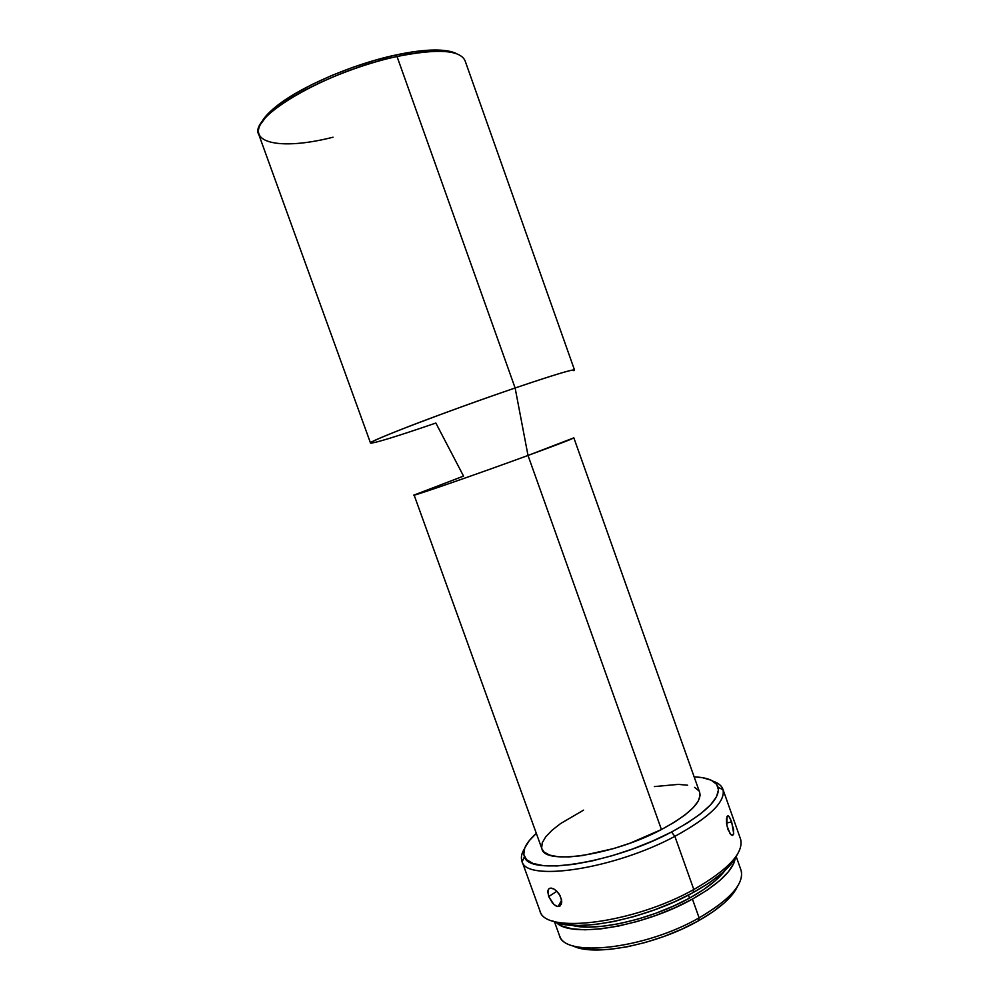 <?xml version="1.0" encoding="UTF-8"?>
<svg xmlns="http://www.w3.org/2000/svg" width="1000" height="1000" viewBox="0 0 1000 1000"><rect width="100%" height="100%" fill="white"/><g stroke="black" fill="none" stroke-linecap="round" stroke-linejoin="round"><path stroke-width="1.5" d="M573.862 370.712C577.463 367.775 557.888 373.537 515.125 387.987L397.025 56.5C412.663 53.1 426.075 51.363 437.3 51.262L434.775 50C423.787 50.087 410.65 51.775 395.375 55.087L397.025 56.5L515.125 387.987C553.175 375.1 572.975 369.1 574.525 370.012L465.05 60.688C459.988 49.875 437.312 48.475 397.025 56.5C326.712 71.05 247.812 117.438 258.788 134.537L370.525 443.05C365.575 442.4 448.6 410.575 515.125 387.987L528.013 455.462C560.913 443.375 576.013 437.525 573.325 437.887M333.075 137.213C273.412 152.438 235.3 140.775 274.25 109.637C298.137 89.75 352.562 65.975 397.025 56.5L395.375 55.087C351.912 64.325 298.788 87.562 275.4 107.062C267.65 113.4 262.775 119.05 260.763 124.012L269.5 112.263L280.338 103.275L294.762 93.837L312.238 84.388L331.987 75.388L353.1 67.237L374.575 60.375L395.375 55.087L414.525 51.612L431.188 50.075L444.675 50.487L456.838 53.8C452.125 51.25 444.775 49.988 434.775 50M741.413 871.55C743.363 884.75 729.262 900.175 699.112 917.85L698.363 920.85C719.3 908.9 732.35 897.425 737.487 886.438L732.763 894.038L724.325 902.887L712.712 911.963L698.363 920.85L681.888 929.137L664.025 936.438L645.6 942.4L627.475 946.75L610.475 949.3L595.35 949.987L582.725 948.812L573.062 945.888M740.725 839.625C743.512 853.3 727.875 869.925 693.812 889.5L674.875 836.35L671.488 832.038C612.975 863.425 528.825 876.1 524.45 856.737C522.025 850.45 525.988 842.663 536.325 833.363L529.288 840.625L524.763 847.962L523.763 854.4L526.525 859.663L533.062 863.475L543.3 865.625L556.925 865.95L573.45 864.375L592.188 860.9L612.312 855.662L632.888 848.888L652.925 840.875L671.488 832.038L687.712 822.788L700.925 813.562L710.625 804.762L716.5 796.762L718.475 789.862L716.625 784.287L711.175 780.2L702.5 777.688L694.15 776.85C708.025 777.475 716.038 780.987 718.162 787.375C720.25 799.05 704.688 813.938 671.488 832.038L674.875 836.35C709.338 817.463 725.413 801.925 723.075 789.75C721.925 785.938 718.587 783.088 713.062 781.2C718.3 782.987 721.575 785.65 722.887 789.188C725.987 801.35 709.975 817.075 674.875 836.35L693.812 889.5L693.062 892.613C716.963 879.225 731.625 866.65 737.062 854.887L731.488 863.612L722.075 873.112L709.1 882.925L693.062 892.613L674.65 901.725L654.7 909.825L634.15 916.513L613.975 921.475L595.112 924.5L578.425 925.5L564.575 924.475L554.075 921.55M729.075 816.538L731.675 821.888L726.5 823.037L731.675 821.888L733.725 833.7L732.425 835.4L730.163 833.812L726.888 825.588L726.988 816.462L728.462 815.95L730.375 818.7L733.6 829.338L733.438 834.625L732.262 835.4M730.975 834.7L727.913 829.4L726.562 823.637L726.462 818.562L727.913 815.725M556.575 890.987L559.175 894.087L561.5 899.475L561.7 902.788L559.975 906.05L557.825 906.562L553.962 904.613L548.713 896.575L547.975 890.325L549.113 888.562L551.2 888.075L553.8 888.938L556.638 891.038L560.188 895.837L561.737 901.2L561.213 904.55M552.688 903.337L548.713 896.575L556.862 891.263L548.713 896.575L547.788 891.612L548.425 889.287L550.037 888.15L553.8 888.938M699.65 792.375L700.1 795.375L698.288 801.038L693.325 807.55L685.337 814.675L674.575 822.113L661.438 829.538L528.013 455.462L661.438 829.538C689.25 814.45 701.988 802.1 699.688 792.487L573.85 437.837L528.013 455.462C476.75 474.263 411.4 496.9 414.1 495.037L463.55 476.1L435.85 423.05C395.863 436.75 374.087 443.413 370.525 443.05M521.938 861.137C520.7 857.575 521.55 853.438 524.462 848.725C521.388 853.688 520.625 858.012 522.15 861.688C526.5 882.05 614.075 869.112 674.875 836.35C613.337 869.525 524.963 882.175 521.938 861.137L539.9 910.75C543.862 934.325 632.863 923.888 693.812 889.5C728.562 869.475 744.125 852.625 740.5 838.925L722.887 789.188M688.438 895.075L689.525 898.112C706.475 888.688 718.337 879.45 725.113 870.375L715.2 880.788L703.688 889.525L689.525 898.112L673.288 906.162L655.713 913.3L637.6 919.175L619.812 923.55L603.138 926.2L588.325 927.075L571.75 925.288C595.175 932.087 651.287 919.525 689.525 898.112L688.438 895.075M554.45 921.712L559.312 935.175C563.525 957.862 644.287 949.475 699.112 917.85L692.425 899.062L707.45 889.938L719.625 880.675L728.487 871.688L733.775 863.337L735.25 858.363C733 870.537 718.725 884.112 692.425 899.062L699.112 917.85C730.562 899.325 744.525 883.413 741 870.125L736.225 856.625M692.425 899.062C643.225 926.9 570.163 938.438 556.3 922.425L561.962 925.987L571.912 928.787L584.963 929.8L600.662 928.9L618.362 926.087L637.263 921.462L656.5 915.212L675.175 907.625L692.425 899.062M561.625 900.1L558.3 906.3M654.338 786.587L678.363 784.388L687.638 785.212M694.562 787.35L698.812 790.763M414.1 495.037L541.962 848.962C544.575 865.337 613.413 855.175 661.438 829.538L630.4 843.05L613.888 848.5L582.6 855.575L569.212 856.912L558.075 856.737L549.625 855.088L544.113 852.087L541.938 848.888M541.663 847.9L542.263 842.712L545.775 836.762L551.987 830.3L560.6 823.55L583.562 810.15M414.525 494.738C405.075 499.062 473.175 475.562 528.013 455.462L515.125 387.987C481.2 399.562 438.95 414.85 409.787 426.087C380.037 437.663 367.262 443.35 371.475 443.175M560.45 905.662L557.825 906.562L555.275 905.6M552.7 920.9C573.35 933.312 644.9 919.663 693.062 892.613L693.812 889.5C633.65 923.438 545.575 934.237 540.175 911.438M572.388 945.562C592.312 957.087 655.788 945.263 698.363 920.85L699.112 917.85C645.763 948.6 566.8 957.75 559.913 936.538M723.075 789.75L718.162 787.375M561.325 904.287L557.888 906.562M731.462 835.088L733.425 834.65M522.15 861.688L524.45 856.737M274.25 109.637L275.4 107.062"/></g></svg>
